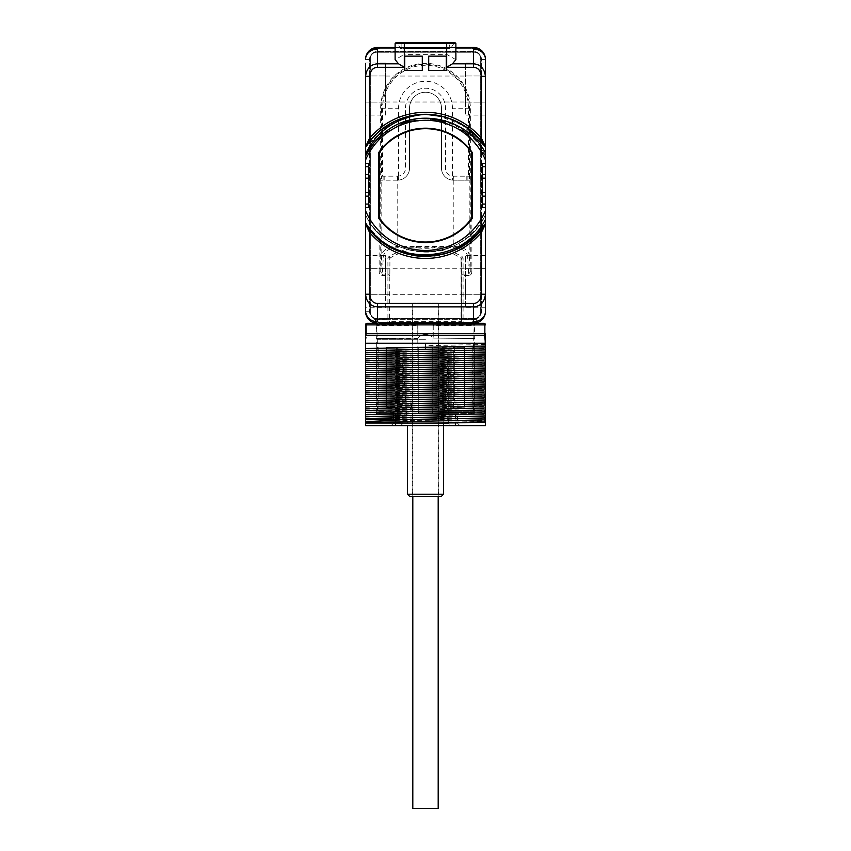 <?xml version="1.0" encoding="UTF-8"?>
<svg xmlns="http://www.w3.org/2000/svg" width="851" height="851" viewBox="0 0 851 851"><rect width="100%" height="100%" fill="white"/><g stroke="black" fill="none" stroke-linecap="round" stroke-linejoin="round"><path stroke-width="0.64" stroke-dasharray="4.25 3.19" d="M469.209 180.178L453.487 180.178L469.209 180.178L469.209 254.428C467.497 249.279 462.167 246.609 453.232 246.407L397.768 246.407L397.768 180.167A11.988 11.988 0 0 0 409.512 168.179L409.512 108.215A15.988 15.988 0 0 1 425.5 92.227A15.988 15.988 0 0 1 441.488 108.215L441.488 168.179A11.988 11.988 0 0 0 453.232 180.167L453.381 176.178L452.785 176.146A7.999 7.999 0 0 1 445.488 168.179L445.488 108.215A19.988 19.988 0 0 0 425.5 88.227A19.988 19.988 0 0 0 405.512 108.215L405.512 168.179A7.999 7.999 0 0 1 398.215 176.146L381.503 176.178L381.503 108.215A43.997 43.997 0 0 1 425.5 64.219A43.997 43.997 0 0 1 469.497 108.215L469.497 176.178L452.434 176.104A7.999 7.999 0 0 1 445.488 168.179L445.488 108.215A19.988 19.988 0 0 0 425.5 88.227A19.988 19.988 0 0 0 405.512 108.215L405.512 168.179A7.999 7.999 0 0 1 398.566 176.104L382.588 176.178L382.588 108.215A42.912 42.912 0 0 1 425.5 65.304A42.912 42.912 0 0 1 468.412 108.215L468.412 176.178M397.513 176.178L397.619 180.178L398.566 180.125A11.988 11.988 0 0 0 409.512 168.179L409.512 108.215A15.988 15.988 0 0 1 425.5 92.227A15.988 15.988 0 0 1 441.488 108.215L441.488 168.179A11.988 11.988 0 0 0 452.434 180.125L452.785 176.146M397.768 180.167L379.131 180.178L381.503 180.178L381.503 176.178L382.588 176.178M434.372 246.407L434.372 247.801L397.768 247.801L397.768 246.407C388.833 246.609 383.503 249.279 381.791 254.428L381.791 180.178M397.619 180.178L381.503 180.178M398.215 176.146L398.566 180.125M467.901 180.178L467.901 176.178L453.487 176.178M467.901 176.178L469.497 176.178L469.497 180.178M453.381 180.178L452.434 180.125M471.869 180.178L471.869 271.863L470.273 271.863L469.209 254.428A1.596 1.383 -3.5 0 1 467.614 255.811C465.944 250.609 461.157 247.928 453.232 247.801L434.372 247.801C444.892 248.854 454.189 251.843 462.253 256.747L463.082 257.991A1.596 1.383 180 0 0 461.476 259.374L461.476 321.689L461.061 258.13C441.392 245.545 409.597 245.545 389.939 258.13L389.524 321.689A1.596 1.596 0 0 1 387.918 323.295L389.641 322.752A1.596 1.181 -90 0 0 389.939 321.689L461.061 321.689L461.061 258.13A1.596 1.085 122.5 0 1 462.253 256.747M416.628 246.407L416.628 247.801C406.108 248.854 396.811 251.843 388.747 256.747A1.596 1.085 57.5 0 1 389.939 258.13L389.524 259.374A1.596 1.383 -0 0 0 387.918 257.991L388.747 256.747M397.768 247.801C389.843 247.928 385.056 250.609 383.386 255.811L382.28 274.107L380.727 271.863L380.727 180.178M375.972 323.295L377.525 323.295L374.929 323.008L374.483 318.263L378.663 323.295L387.918 323.295L387.918 275.49L382.28 275.49C380.503 275.437 379.45 274.224 379.131 271.863L380.727 271.863L381.791 254.428A1.596 1.383 -176.5 0 0 383.386 255.811M382.28 275.49L382.28 274.107L387.918 274.107L387.918 257.991M470.348 180.178L470.348 108.215A44.848 44.848 0 0 0 425.5 63.368A44.848 44.848 0 0 0 380.652 108.215L380.652 180.178M471.869 271.863C471.55 274.224 470.497 275.437 468.72 275.49L467.614 255.811M383.099 180.178L383.099 176.178M470.273 180.178L470.273 271.863L468.72 274.107L463.082 274.107A1.596 1.383 180 0 0 461.476 275.49L463.082 275.49L463.082 257.991M387.918 275.49L387.918 274.107A1.596 1.383 180 0 1 389.524 275.49L387.918 275.49M377.067 324.891A1.596 1.585 90 0 1 378.652 323.295L387.918 323.295A1.596 1.276 90 0 0 386.652 324.891L389.343 323.805L417.767 323.805L417.767 338.485L376.727 338.485L418.022 338.081L417.767 325.688L379.78 325.688L376.802 325.348L376.759 323.38L377.067 324.891L386.652 324.891M417.767 323.805L418.022 338.081C420.117 335.581 422.617 334.379 425.5 334.486C422.564 334.4 420.075 335.592 418.022 338.081L418.022 413.639L376.333 413.639L418.022 413.639L417.767 325.688M374.834 322.582A2.393 2.17 -0 0 1 376.142 323.295L376.408 324.018L379.397 324.359L418.022 324.359M376.387 324.008L376.727 324.71A2.393 2.17 -0 0 0 376.333 323.508L376.408 324.018A2.393 2.393 -77.5 0 1 376.802 325.348M376.333 413.639L376.333 323.295L475.028 323.295M379.674 323.295L418.022 323.295M425.5 339.283L377.525 339.283L425.5 339.283M474.667 413.639L474.667 323.295L432.978 323.295L432.978 338.081C430.883 335.581 428.383 334.379 425.5 334.486C428.436 334.4 430.925 335.592 432.978 338.081L474.273 338.485L432.978 338.081L432.978 413.639L418.022 413.639L474.667 413.639L432.978 413.639L432.978 324.359L471.603 324.359L474.592 324.018L474.667 323.295L476.071 323.008C481.932 321.295 485.059 317.391 485.464 311.296L481.07 311.296L481.07 59.442A7.595 7.595 0 0 0 473.475 51.847L377.525 51.847A7.595 7.595 0 0 0 369.93 59.442L369.93 311.296C370.068 314.519 371.589 316.838 374.483 318.263L376.759 323.38A1.596 1.17 177.7 0 1 378.365 322.21M432.712 347.272L432.712 411.639L473.475 411.639L432.712 411.639L431.702 413.639L432.904 412.044L432.712 347.272L418.288 347.272L485.464 348.665L485.464 338.57M418.288 411.373L418.288 347.272L418.288 411.639L377.525 411.639L418.288 411.639M425.5 345.283L425.5 347.272L418.288 347.272L425.5 347.272L425.5 349.272L425.5 343.283L425.5 345.283L485.464 346.665M464.603 407.246L453.296 407.246L464.603 407.246L464.603 347.272L453.296 347.272L453.296 407.246L454.647 398.108L453.296 407.246L453.296 347.272L464.603 347.272L464.603 407.246M472.805 407.246L473.475 407.246L472.805 407.246L473.762 398.108L472.805 407.246L472.805 347.272L473.475 347.272L472.805 347.272L472.805 407.246M397.704 407.246L386.397 407.246L397.704 407.246L396.353 398.108L397.704 407.246L397.704 347.272L397.704 407.246M386.397 347.272L386.397 407.246L386.397 347.272L397.704 347.272L386.397 347.272L386.397 398.108L396.353 398.108L386.397 398.108L386.397 347.272L396.353 347.272L396.353 398.108L396.353 347.272L386.397 347.272M378.195 407.246L377.525 407.246L378.195 407.246L377.238 398.108L378.195 407.246L378.195 347.272L377.525 347.272L378.195 347.272L378.195 407.246M431.702 413.639L379.525 413.639L431.702 413.639M474.198 325.348A2.393 2.393 -102.5 0 1 474.592 324.018L474.667 323.508A2.393 2.17 180 0 0 474.273 324.71L474.198 325.348L471.22 325.688L433.233 325.688L433.233 338.485L433.233 323.805L461.657 323.805L464.348 324.891A1.596 1.276 90 0 0 463.082 323.295A1.596 1.596 0 0 1 461.476 321.689L461.061 321.689A1.596 1.181 -90 0 0 461.359 322.752L472.337 323.295L476.517 318.253L476.071 323.008C481.932 321.295 485.059 317.391 485.464 311.296M464.348 324.891L473.933 324.891L476.517 318.253C479.411 316.838 480.921 314.519 481.07 311.296M472.635 322.21A1.596 1.17 2.3 0 1 474.241 323.38L473.475 347.272M432.978 323.295L417.713 323.295M483.868 323.295A1.596 0.989 -90 0 1 484.857 324.891L485.464 324.891A1.596 1.596 0 0 0 483.868 323.295L367.132 323.295A1.596 0.989 90 0 0 366.143 324.891L366.143 333.688L484.857 333.688A1.596 0.989 -90 0 1 483.868 335.283A1.596 1.596 -0 0 0 485.442 333.954M374.94 323.008L374.929 323.008A2.393 2.393 -77.5 0 1 374.94 323.008L375.642 323.295M365.536 62.942L365.536 115.108L365.536 62.942L385.524 62.942L385.524 102.067L385.524 62.942M385.003 132.309C416.437 106.598 468.858 118.98 485.464 156.041L485.464 147.212C460.434 103.865 390.566 103.865 365.536 147.212L365.536 210.665M485.464 223.632L485.464 214.697C464.444 263.821 386.556 263.821 365.536 214.697L365.536 223.632M365.536 255.63L365.536 307.796L365.536 255.63L385.524 255.63L385.524 294.754L385.524 255.63M465.837 243.897L461.04 246.928C471.06 241.088 479.209 233.291 485.464 223.536L485.464 214.697C464.444 263.821 386.556 263.821 365.536 214.697L365.536 223.536C390.566 266.874 460.434 266.874 485.464 223.536L485.464 214.697C464.444 263.821 386.556 263.821 365.536 214.697L365.536 223.536C390.566 266.874 460.434 266.874 485.464 223.536L485.464 214.697C464.444 263.821 386.556 263.821 365.536 214.697L365.536 223.536C390.566 266.874 460.434 266.874 485.464 223.536L485.464 214.697C464.444 263.821 386.556 263.821 365.536 214.697L365.536 223.536C390.566 266.874 460.434 266.874 485.464 223.536L485.464 214.697C464.444 263.821 386.556 263.821 365.536 214.697L365.536 223.536C390.566 266.874 460.434 266.874 485.464 223.536L485.464 214.697C464.444 263.821 386.556 263.821 365.536 214.697L365.536 223.536C390.566 266.874 460.434 266.874 485.464 223.536L485.464 214.697C464.444 263.821 386.556 263.821 365.536 214.697L365.536 223.536C384.578 255.109 429.564 266.129 461.04 246.928L457.817 248.673M365.536 214.697C386.556 263.821 464.444 263.821 485.464 214.697C464.444 263.821 386.556 263.821 365.536 214.697C386.556 263.821 464.444 263.821 485.464 214.697C464.444 263.821 386.556 263.821 365.536 214.697C380.993 248.726 427.053 262.778 458.88 243.173L461.04 246.928L458.88 243.173C470.571 236.323 479.432 226.834 485.464 214.697C479.432 226.834 470.571 236.323 458.88 243.173C427.053 262.778 380.993 248.726 365.536 214.697C386.556 263.821 464.444 263.821 485.464 214.697C464.444 263.821 386.556 263.821 365.536 214.697C386.556 263.821 464.444 263.821 485.464 214.697C464.444 263.821 386.556 263.821 365.536 214.697L365.536 222.685M365.536 178.178L365.536 192.571L365.536 178.178L368.568 178.178L368.568 192.571L365.536 192.571M383.546 133.447L410.235 120.385L439.946 120.204L466.795 132.926L485.464 156.041L466.795 132.926L439.946 120.204L410.235 120.385L383.546 133.447L410.235 120.385L439.946 120.204L466.795 132.926L485.464 156.041L466.795 132.926L439.946 120.204L410.235 120.385L383.546 133.447L410.235 120.385L439.946 120.204L466.795 132.926L485.464 156.041L466.795 132.926L439.946 120.204L410.235 120.385L383.546 133.447L410.235 120.385L439.946 120.204L466.795 132.926L485.464 156.041L466.795 132.926L439.946 120.204L410.235 120.385L383.546 133.447L410.235 120.385L439.946 120.204L466.795 132.926L485.464 156.041L466.795 132.926L439.946 120.204L410.235 120.385L383.546 133.447L410.235 120.385L439.946 120.204L466.795 132.926L485.464 156.041L485.464 147.212C460.434 103.865 390.566 103.865 365.536 147.212L365.536 156.041L370.036 148.223M381.982 134.756L378.663 137.809L381.982 134.756L378.663 137.809L381.982 134.756L378.663 137.809L381.982 134.756L378.663 137.809L381.982 134.756L378.663 137.809L381.982 134.756L378.663 137.809L405.491 121.682L436.733 119.566L465.497 131.926L485.464 156.041L464.603 131.267L434.531 119.236L402.342 122.767L375.599 141.032L402.342 122.767L434.531 119.236L464.603 131.267L485.464 156.041L485.464 147.212C460.434 103.865 390.566 103.865 365.536 147.212L365.536 156.041L375.557 141.085L372.674 144.564M378.663 137.809L405.491 121.682L436.733 119.566L465.497 131.926L485.464 156.041L465.497 131.926L436.733 119.566L405.491 121.682L378.663 137.809L405.491 121.682L436.733 119.566L465.497 131.926L485.464 156.041L465.497 131.926L436.733 119.566L405.491 121.682L378.663 137.809L405.491 121.682L436.733 119.566L465.497 131.926L485.464 156.041L485.464 147.212C460.434 103.865 390.566 103.865 365.536 147.212L365.536 156.041L375.557 141.085M485.464 210.665L485.464 147.212C460.434 103.865 390.566 103.865 365.536 147.212L365.536 156.041L365.536 150.744L367.696 151.999L372.717 144.51L367.696 151.999L365.536 150.744M474.22 133.618L485.464 147.212C460.434 103.865 390.566 103.865 365.536 147.212L365.536 156.041M437.127 115.247L464.699 126.076L485.464 147.212C460.434 103.865 390.566 103.865 365.536 147.212L365.536 146.627M395.119 47.454L455.881 47.454M473.475 51.847L473.475 47.454L377.525 47.454L377.525 51.847M485.464 307.796L485.464 255.63L485.464 307.796L465.476 307.796L465.476 255.63L465.476 307.796M485.464 115.108L485.464 62.942L485.464 115.108L465.476 115.108L465.476 62.942L465.476 115.108M485.464 192.571L485.464 178.178L485.464 192.571L482.432 192.571L482.432 178.178L485.464 178.178M371.164 231.195A71.08 71.08 0 0 0 374.355 234.727M377.663 237.94A71.08 71.08 0 0 0 381.248 240.993L365.536 223.536C390.566 266.874 460.434 266.874 485.464 223.536L473.135 238.131L478.198 233.068M386.131 244.556L393.449 248.811L381.397 241.11A71.08 71.08 0 0 0 393.396 248.79M397.406 250.662A71.08 71.08 0 0 0 411.32 255.023L398.077 250.949M429.67 256.332A71.08 71.08 0 0 0 434.372 255.896M453.104 250.864L439.68 255.023A71.08 71.08 0 0 0 453.285 250.79L434.978 255.811M457.604 248.79A71.08 71.08 0 0 0 469.603 241.11M476.645 234.727A71.08 71.08 0 0 0 479.836 231.195M367.664 226.696L368.398 227.706M469.837 240.929L458.732 248.205M453.455 250.726L438.967 255.162M434.712 255.853L430.063 256.3M412.373 255.226L395.875 249.981M392.205 248.162L377.27 237.578L365.536 223.536L377.099 237.418L391.79 247.949M482.602 227.706L483.347 226.664M481.549 229.079L485.464 223.536L460.923 246.992M454.764 250.141L439.424 255.077M392.471 248.311L381.322 241.056M469.731 241.014L459.072 248.024M411.639 255.087L396.098 250.088M476.422 234.961L479.879 231.142M465.784 243.929L457.466 248.854M453.306 250.79L448.839 252.513M444.318 253.917L439.669 255.023M406.459 253.853L399.385 251.481M402.161 252.513L397.715 250.79M389.237 246.503L385.226 243.939M385.131 243.875L377.44 237.737M374.61 234.993L373.515 233.834M371.302 231.355L368.111 227.302M485.464 223.536L481.24 229.472M470.124 240.695L465.593 244.067M412.001 255.151L401.874 252.407M379.759 239.78L365.536 223.536L377.514 237.801L381.259 241.003M477.592 233.727L473.273 237.993M453.285 250.79L448.839 252.502L453.285 250.79M402.151 252.502L397.789 250.822L402.151 252.502M373.706 234.057L374.493 234.865L373.706 234.046M371.281 231.334L368.153 227.355L371.281 231.334M448.264 252.704L441.509 254.619M413.341 255.406L408.618 254.417M411.32 255.023L406.693 253.917M368.568 163.381L368.568 207.357M461.402 124.023L485.464 147.212C460.434 103.865 390.566 103.865 365.536 147.212L371.164 139.543L365.536 147.212L377.77 132.703L372.515 137.99M380.982 129.958L389.237 124.235L397.715 119.948M401.14 118.597L411.32 115.715L425.5 114.289A71.08 71.08 0 0 0 371.068 139.67L370.728 140.064M406.693 116.821L411.32 115.715M444.126 116.778L448.849 118.236A71.08 71.08 0 0 0 439.68 115.715A71.08 71.08 0 0 1 448.849 118.236L444.296 116.821M461.763 124.235L465.774 126.799A71.08 71.08 0 0 0 457.604 121.948A71.08 71.08 0 0 1 469.603 129.629A71.08 71.08 0 0 0 465.774 126.799M479.826 139.543L476.698 136.064M381.269 129.724L391.896 122.735M389.226 124.246L416.022 114.928L425.5 114.289A71.08 71.08 0 0 0 371.068 139.67L371.068 139.67M441.797 116.183L450.722 118.917M460.295 123.395L467.922 128.341M385.226 126.799L390.088 123.735M412.235 115.534L393.396 121.948L411.693 115.651M420.745 114.449L424.489 114.3M444.148 116.778L448.977 118.278M458.572 122.448L469.773 129.767M473.007 132.501L483.847 144.776M473.347 132.809L485.464 147.212C460.434 103.865 390.566 103.865 365.536 147.212L371.164 139.543L365.536 147.212L377.11 133.309L391.822 122.778M373.217 137.213L378.004 132.49M381.195 129.788L392.311 122.512M402.151 118.236L406.704 116.821M457.583 121.948L469.624 129.639M412.65 115.459L393.396 121.948L412.469 115.491M469.635 129.65L454.211 120.353L436.957 115.225L454.519 120.48M365.717 146.915L371.164 139.543M374.195 136.181L377.77 132.703M379.993 130.767L396.96 120.268L416.182 114.906M387.428 125.342L365.536 147.212L390.088 123.746M436.733 115.183L454.434 120.448M460.976 123.778L485.464 147.212L473.443 132.894M439.042 115.598L449.083 118.321M457.551 121.927L470.975 130.746M483.336 144.042L482.57 143M370.196 140.713L369.377 141.755M369.345 141.787L367.653 144.064M395.119 43.539L404.31 43.539L404.31 54.379L395.119 59.687M455.881 59.687L446.69 54.379L404.31 54.379M479.836 139.543A71.08 71.08 0 0 0 476.645 136.011A71.08 71.08 0 0 1 479.836 139.543M453.285 119.948A71.08 71.08 0 0 0 448.849 118.236A71.08 71.08 0 0 1 453.285 119.948M397.087 43.358L404.31 43.358L404.31 48.347L446.69 48.347L446.69 43.358L453.913 43.358L397.087 43.358L400.544 48.454L446.69 48.454L404.31 48.454L446.69 48.454L446.69 47.89L446.69 48.454L450.456 48.454L446.69 47.89L446.69 43.518L446.69 47.89L404.31 47.89L449.881 47.89L449.317 42.954L446.69 42.954L446.69 43.518L449.881 43.518L404.31 43.518L404.31 48.454L400.544 48.454L404.31 47.89L401.119 47.89L401.119 43.518L404.31 43.518L401.119 43.518L401.683 42.954L404.31 42.954L404.31 43.518L404.31 42.954L449.105 42.986A4 4 0 0 1 446.69 43.805L446.69 42.986L401.895 42.986A4 4 0 0 0 404.31 43.805L404.31 42.986L446.69 42.986L446.69 43.805L404.31 43.805L404.31 42.954L401.895 42.986L449.105 42.986L404.31 43.518L404.31 48.454L404.31 42.55L404.31 43.539L446.69 43.539L446.69 54.379M404.714 56.145L404.714 70.537L422.298 70.537L422.298 56.145M428.702 56.145L428.702 70.537L446.286 70.537L446.286 56.145M482.432 207.357L482.432 163.381M472.273 152.499A57.166 57.166 0 0 0 378.727 152.499L378.727 218.239A57.166 57.166 0 0 0 472.273 218.239L472.273 152.499M471.475 152.255A56.655 56.655 0 0 1 471.497 152.286L471.497 218.452A56.655 56.655 0 0 1 471.475 218.484M379.525 218.484A56.655 56.655 0 0 1 379.503 218.452L379.503 152.286A56.655 56.655 0 0 1 379.525 152.255M471.369 218.633A56.655 56.655 0 0 1 379.631 218.633M379.631 152.106A56.655 56.655 0 0 1 471.369 152.106M485.464 59.442A11.988 11.988 0 0 0 474.145 47.465A11.988 11.988 0 0 1 485.464 59.442L481.07 59.442M365.536 59.442A11.988 11.988 0 0 1 376.855 47.465A11.988 11.988 0 0 0 365.536 59.442L369.93 59.442M365.536 311.296L368.653 319.359L370.866 321.274L368.653 319.359L365.536 311.296L369.93 311.296M370.876 321.284L372.153 322.018L370.876 321.284M372.206 322.04L373.355 322.54L372.206 322.04M375.1 319.71L389.524 319.295M485.464 75.984L465.476 75.984L485.464 75.984M485.464 62.942L465.476 62.942M485.464 102.067L465.476 102.067L485.464 102.067M465.476 89.025L465.476 102.014L465.476 89.025M385.524 89.025L385.524 102.014L385.524 89.025M385.524 115.108L385.524 102.067L385.524 115.108L365.536 115.108M365.536 75.984L385.524 75.984L365.536 75.984M365.536 102.067L385.524 102.067L365.536 102.067M485.464 268.671L465.476 268.671L485.464 268.671M485.464 255.63L465.476 255.63M485.464 294.754L465.476 294.754L485.464 294.754M465.476 281.713L465.476 294.712L465.476 281.713M385.524 281.713L385.524 294.712L385.524 281.713M385.524 307.796L385.524 294.754L385.524 307.796L365.536 307.796M365.536 268.671L385.524 268.671L365.536 268.671M365.536 294.754L385.524 294.754L365.536 294.754M365.536 357.994L365.536 363.994L485.464 366.536L485.464 360.547L365.536 357.994L365.792 343.283C365.696 339.847 366.143 337.187 367.132 335.283L483.868 335.283A1.596 1.596 0 0 0 485.464 333.688L484.857 333.688L484.857 324.891L365.536 324.891M365.536 415.852L365.536 425.628L485.464 425.628L485.464 416.511L365.536 413.958L365.536 415.852L485.464 418.618M485.464 414.511L485.464 408.523L365.536 405.97L365.536 411.958L485.464 414.511L485.464 416.511M485.464 406.523L485.464 400.523L365.536 397.97L365.536 403.97L485.464 406.523L485.464 408.523M485.464 398.523L485.464 392.524L365.536 389.971L365.536 395.97L485.464 398.523L485.464 400.523M485.464 390.524L485.464 384.535L365.536 381.982L365.536 387.982L485.464 390.524L485.464 392.524M485.464 382.535L485.464 376.536L365.536 373.983L365.536 379.982L485.464 382.535L485.464 384.535M365.536 363.994L365.536 371.983L485.464 374.536L485.464 376.536M485.464 374.536L485.464 368.536L365.536 365.994M485.464 366.536L485.464 368.536M365.536 355.995L485.464 358.548L485.464 360.547M485.464 358.548L485.464 352.548L365.792 350.006M425.5 349.272L485.464 350.548L485.464 352.548M485.464 350.548L485.464 348.665M365.739 334.464L367.132 335.283A1.596 0.989 90 0 1 366.143 333.688L365.536 333.688A1.596 1.596 0 0 0 367.132 335.283L483.868 335.283L367.132 335.283A1.596 1.596 0 0 1 365.536 333.688L365.536 335.294L483.868 335.283A1.596 1.596 0 0 0 485.464 333.688L485.464 333.794M485.464 340.304L485.464 343.059M455.487 425.628L395.513 425.628L455.487 425.628L455.487 413.639L395.513 413.639L455.487 413.639M365.536 419.841L485.464 421.49M365.536 417.852L485.464 420.617M365.536 411.958L365.536 413.958M365.536 409.852L485.464 412.629M365.536 407.852L485.464 410.629M365.536 403.97L365.536 405.97M365.536 401.863L485.464 404.629M365.536 399.864L485.464 402.629M365.536 395.97L365.536 397.97M365.536 393.864L485.464 396.63M365.536 391.864L485.464 394.63M365.536 387.982L365.536 389.971M365.536 385.865L485.464 388.641M365.536 383.865L485.464 386.641M365.536 379.982L365.536 381.982M365.536 377.876L485.464 380.642M365.536 375.876L485.464 378.642M365.536 371.983L365.536 373.983M365.536 369.877L485.464 372.642M365.536 348.548L365.536 342.57M365.536 338.634L365.536 336.06M365.536 351.889L485.464 354.654M365.536 353.888L485.464 356.654M365.536 359.888L485.464 362.654M365.536 361.888L485.464 364.654M365.536 367.877L485.464 370.653M484.145 335.262L485.261 334.464L483.868 335.283C484.857 337.187 485.304 339.847 485.208 343.283L485.464 344.708M485.208 344.549L425.5 343.283L365.536 343.283L365.536 342.474M459.88 425.628L457.476 423.234L393.524 423.234L457.476 423.234L457.476 413.639L393.524 413.639L457.476 413.639M391.12 425.628L393.524 423.234L393.524 413.639M425.5 423.628L448.286 423.628L425.5 423.628M443.488 425.628L448.286 357.75L402.714 357.75L402.714 423.628L400.715 425.628M407.512 425.628L443.488 425.468L407.512 425.468L402.714 357.75L448.286 357.75L448.286 423.628L450.285 425.628M443.488 494.229L407.512 494.229M441.095 496.633L409.905 496.633M438.69 496.633L412.31 496.633L412.31 303.509L438.69 303.509L438.69 496.633L412.31 496.633M438.191 496.633L438.191 303.062L412.809 303.062L438.191 303.062A1.596 1.596 0 0 0 438.69 303.509L412.31 303.509A1.596 1.596 0 0 0 412.809 303.062L412.809 496.633M412.809 808.45L438.191 808.45M433.233 325.688L432.978 324.359M473.933 324.891A1.596 1.585 90 0 0 472.348 323.295L472.337 323.295M475.9 319.71L463.082 319.295L463.082 323.295L461.476 321.689L461.476 259.374M462.253 323.295A1.596 1.042 131.3 0 0 462.029 322.891L461.476 321.689M388.747 323.295A1.596 1.032 48.2 0 1 388.981 322.891L461.359 322.752A1.596 1.181 90 0 1 461.657 323.805M387.918 323.295L389.524 321.689L388.981 322.891L389.641 322.752A1.596 1.181 90 0 0 389.343 323.805M419.298 413.639L418.096 412.044L419.298 413.639M432.904 412.044L418.096 412.044L432.904 412.044M464.603 347.272L464.603 398.108L454.647 398.108L464.603 398.108L464.603 347.272L453.296 347.272L454.647 347.272L454.647 398.108L454.647 347.272L464.603 347.272M472.805 347.272L473.762 347.272L474.273 398.108L474.273 347.272L472.805 347.272M397.704 347.272L396.353 347.272L397.704 347.272M378.195 347.272L377.238 347.272L376.727 398.108L376.727 347.272L378.195 347.272M481.464 311.296A7.999 7.999 0 0 1 473.475 319.295L377.525 319.295A7.999 7.999 0 0 1 369.536 311.296L369.536 59.442A7.999 7.999 0 0 1 377.525 51.443L473.475 51.443A7.999 7.999 0 0 1 481.464 59.442L481.464 311.296A7.999 7.999 0 0 1 473.475 319.295L377.525 319.295A7.999 7.999 0 0 1 369.536 311.296L369.536 59.442A7.999 7.999 0 0 1 377.525 51.443L473.475 51.443A7.999 7.999 0 0 1 481.464 59.442L481.464 311.296M376.727 52.251A6.393 6.393 0 0 0 370.334 58.645L370.334 312.094A6.393 6.393 0 0 0 376.727 318.497L474.273 318.497A6.393 6.393 0 0 0 480.666 312.094L480.666 58.645A6.393 6.393 0 0 0 474.273 52.251L376.727 52.251A6.393 6.393 0 0 0 370.334 58.645L370.334 312.094A6.393 6.393 0 0 0 376.727 318.497L474.273 318.497A6.393 6.393 0 0 0 480.666 312.094L480.666 58.645A6.393 6.393 0 0 0 474.273 52.251L376.727 52.251M453.232 180.167L453.232 247.801M384.184 180.178L384.184 176.178M398.566 176.104L398.566 108.215A26.934 26.934 0 0 1 425.5 81.281A26.934 26.934 0 0 1 452.434 108.215L452.434 176.104M466.816 180.178L466.816 176.178M379.131 271.863L379.131 180.178M468.72 275.49L463.082 275.49L463.082 319.295L461.476 319.295M470.348 108.215L452.434 108.215M380.652 108.215L398.566 108.215M379.397 324.359A2.393 2.245 -90 0 1 379.78 325.688M476.166 322.582A2.393 2.17 180 0 0 474.858 323.295M395.119 47.986L455.881 47.986M453.913 43.358L450.785 48.347L446.69 48.454L446.69 42.55L446.69 43.539L455.881 43.539M404.31 42.55L404.31 43.358L446.69 43.358L446.69 42.55L396.109 42.55M425.5 343.283L485.464 343.283M471.603 324.359A2.393 2.245 -90 0 0 471.22 325.688M376.727 324.71L377.525 347.272M376.727 347.272L376.727 398.108L377.525 411.639L379.525 413.639M474.273 347.272L474.273 398.108L473.475 411.639L471.475 413.639M475.358 323.295L476.071 323.008M385.524 76.037L465.476 76.037M385.524 102.014L465.476 102.014M385.524 268.725L465.476 268.725M385.524 294.712L465.476 294.712M485.464 336.251L485.464 335.72M365.536 341.06L365.536 339.836M365.536 339.655L365.536 338.517M395.513 413.639L395.513 425.628M474.613 324.008L474.273 324.71"/><path stroke-width="1.28" d="M376.759 323.38L377.067 324.891M388.471 324.359L388.833 324.093A1.596 1.032 48.2 0 1 388.747 323.295M376.557 323.252L374.929 323.008A2.393 2.393 -77.5 0 1 375.642 323.295M474.858 323.295L483.868 323.295A1.596 1.596 0 0 1 485.464 324.891L484.857 324.891A1.596 0.989 -90 0 0 483.868 323.295M485.464 343.059L485.464 347.889L365.536 350.665L365.536 324.891L366.143 324.891A1.596 0.989 90 0 1 367.132 323.295A1.596 1.596 0 0 0 365.536 324.891A1.596 1.596 0 0 1 367.132 323.295L377.525 323.295A11.988 11.988 0 0 1 365.536 311.296L365.536 294.212C366.473 302.158 370.472 306.381 377.525 306.903L473.475 306.903C480.528 306.381 484.527 302.158 485.464 294.212L485.464 147.18M475.358 323.295L476.071 323.008A2.393 2.393 -102.5 0 0 475.358 323.295L379.674 323.295L377.525 321.689C373.834 322.295 373.834 322.837 377.525 323.295L375.227 323.072M369.536 294.212L365.536 294.212L365.536 224.111L369.536 232.355L369.536 294.212C370.323 300.169 372.993 303.243 377.525 303.445L473.475 303.445C478.007 303.243 480.677 300.169 481.464 294.212L485.464 294.212L485.464 311.296A11.988 11.988 0 0 1 473.475 323.295C477.166 322.837 477.166 322.295 473.475 321.689L471.326 322.752L379.674 322.752M485.464 146.819L485.464 59.442A11.988 10.382 180 0 0 473.475 49.06C477.166 48.443 477.166 47.901 473.475 47.454A11.988 11.988 0 0 1 485.464 59.442L485.464 146.627L481.464 138.383L481.464 76.537C480.677 70.569 478.007 67.495 473.475 67.303L446.69 67.303L446.69 43.539L395.119 43.539L395.119 59.687L398.587 63.836L404.31 67.303L377.525 67.303L377.525 63.836C370.472 64.357 366.473 68.591 365.536 76.537L365.536 146.819M365.536 147.18L365.536 153.701C377.844 129.724 397.832 116.576 425.5 114.289C451.094 115.045 471.082 126.012 485.464 147.212L485.464 156.041L485.464 147.212L485.464 156.041L485.464 147.212L485.464 156.041L485.464 147.212L485.464 156.041L485.464 147.212L485.464 156.041L485.464 147.212L483.336 144.042M485.464 160.073A65.08 65.08 0 0 0 365.536 160.073L365.536 214.697M365.536 223.919L365.536 311.296A11.988 10.382 0 0 0 377.525 321.689L377.525 303.445M368.111 227.302L367.664 226.696M485.464 219.43L485.464 210.665A65.08 65.08 0 0 1 365.536 210.665L365.536 222.685C391.247 267.171 463.146 264.661 485.464 219.43L485.464 224.111L481.464 232.355L479.932 231.078L482.602 227.706M365.536 160.073L365.536 153.701M365.536 150.744L365.536 147.212A71.08 71.08 0 0 1 425.5 114.289L444.126 116.778M377.525 67.303C372.993 67.495 370.323 70.569 369.536 76.537L365.536 76.537L365.536 146.627L369.536 138.383L371.068 139.67M377.525 47.454A11.988 11.988 0 0 0 376.855 47.465A11.988 11.988 0 0 1 377.525 47.454C373.834 47.901 373.834 48.443 377.525 49.06A11.988 10.382 0 0 0 365.536 59.442A11.988 11.988 0 0 1 377.525 47.454L395.119 47.454M473.475 47.454A11.988 11.988 0 0 1 474.145 47.465A11.988 11.988 0 0 0 473.475 47.454L455.881 47.454M473.475 303.445L473.475 321.689A11.988 10.382 180 0 0 485.464 311.296L485.464 223.919M485.464 146.627L485.464 147.212L485.464 146.627M481.464 294.212L481.464 232.355A73.08 73.08 0 0 1 369.536 232.355L371.068 231.078A71.08 71.08 0 0 0 371.164 231.195M374.355 234.727A71.08 71.08 0 0 0 377.663 237.94M381.322 241.056L381.248 240.993A71.08 71.08 0 0 0 381.397 241.11L379.759 239.78M385.226 243.939L374.493 234.865L381.259 241.003M389.237 246.503L397.789 250.822L389.237 246.503A71.08 71.08 0 0 0 389.237 246.503L397.715 250.79M393.396 248.79A71.08 71.08 0 0 0 397.406 250.662M406.693 253.917L402.161 252.513M412.373 255.226L430.021 256.3L411.32 255.023A71.08 71.08 0 0 0 429.67 256.332M434.372 255.896A71.08 71.08 0 0 0 439.68 255.023L438.967 255.162M444.318 253.917L448.839 252.513M457.466 248.854L453.285 250.79A71.08 71.08 0 0 0 457.604 248.79M465.593 244.067L453.306 250.79M473.273 237.993L470.124 240.695M469.603 241.11A71.08 71.08 0 0 0 476.645 234.727M368.398 227.706L370.898 230.866M458.732 248.205L453.455 250.726M395.875 249.981L392.205 248.162M483.347 226.664L477.592 233.727M460.923 246.992L454.764 250.141M398.077 250.949L392.471 248.311M481.549 229.079L478.198 233.068M459.072 248.024L453.104 250.864M430.063 256.3L411.639 255.087M396.098 250.088L391.79 247.949M430.032 256.3L411.32 255.023L430.032 256.3M377.44 237.737L374.61 234.993M373.515 233.834L371.302 231.355M481.24 229.472L476.613 234.759L465.837 243.897M434.978 255.811L412.001 255.151M401.874 252.407L399.385 251.481M461.753 246.513L453.285 250.79L461.763 246.503M411.32 255.023L439.68 255.023L434.712 255.853M373.706 234.046L371.281 231.334L373.706 234.057M368.153 227.355L365.536 223.536L368.153 227.355M457.817 248.673L448.264 252.704M441.509 254.619L413.341 255.406M408.618 254.417L406.459 253.853M386.131 244.556L385.131 243.875M365.536 223.536C390.566 266.874 460.434 266.874 485.464 223.536L479.879 231.142M476.422 234.961L465.784 243.929M365.536 207.357L368.568 207.357L368.568 192.571L365.536 192.571M365.536 163.381L368.568 163.381L368.568 192.571M485.464 163.381L482.432 163.381L482.432 178.178L485.464 178.178M485.464 207.357L482.432 207.357L482.432 178.178M472.273 152.499A57.166 57.166 0 0 0 378.727 152.499L378.727 218.239A57.166 57.166 0 0 0 472.273 218.239L472.273 152.499M368.568 178.178L365.536 178.178M485.464 152.999C466.997 117.14 415.437 106.843 385.003 132.309A66.75 66.75 0 0 0 365.536 156.041L367.696 151.999L365.536 156.041M370.036 148.223L372.674 144.564M375.557 141.085L378.663 137.809M381.982 134.756L383.546 133.447M372.515 137.99L374.121 136.256M380.929 130.001L391.896 122.735M397.715 119.948L401.14 118.597M402.151 118.236L406.693 116.821M406.704 116.821L416.011 114.928L425.5 114.289L441.797 116.183M457.583 121.948L448.849 118.236L461.763 124.235A71.08 71.08 0 0 0 461.763 124.235M465.774 126.799L479.826 139.543M485.464 147.212L483.847 144.776M411.32 115.715L425.5 114.289L444.148 116.778M450.722 118.917L460.295 123.395M467.922 128.341L474.22 133.618M381.397 129.629L385.226 126.799M390.088 123.735L392.311 122.512M411.693 115.651L412.235 115.534M416.182 114.906L424.489 114.3M448.977 118.278L458.572 122.448M469.773 129.767L473.007 132.501M374.057 136.32L373.217 137.213M378.004 132.49L381.195 129.788M425.245 114.289L437.127 115.247M420.745 114.449L425.5 114.289L444.296 116.821M469.624 129.639L476.698 136.064M372.717 144.51L375.599 141.032L372.717 144.51M391.822 122.778L390.088 123.746M439.042 115.598L425.5 114.289A71.08 71.08 0 0 1 439.68 115.715A71.08 71.08 0 0 0 425.5 114.289L436.733 115.183M454.519 120.48L461.402 124.023M371.164 139.543L374.195 136.181M377.77 132.703L379.993 130.767M469.635 129.65L473.347 132.809M454.434 120.448L460.976 123.778M387.428 125.342L389.226 124.246M449.083 118.321L457.551 121.927M470.975 130.746L473.443 132.894M482.028 142.287L480.155 139.936M370.728 140.064L370.196 140.713M367.653 144.064L366.696 145.436M366.6 145.585L366.004 146.468M422.298 70.537L422.298 56.145L404.714 56.145L404.714 70.537L422.298 70.537M428.702 56.145L428.702 70.537L446.286 70.537L446.286 56.145L428.702 56.145M398.587 63.836L377.525 63.836L377.525 49.06L379.674 47.986L395.119 47.986M481.464 76.537L485.464 76.537C484.527 68.591 480.528 64.357 473.475 63.836L473.475 49.06L471.326 47.454M446.69 67.303L452.413 63.836L455.881 59.687L455.881 43.539L446.69 43.539L446.69 42.55L454.891 42.55L455.881 43.539M379.674 47.454L379.674 47.986M369.536 76.537L369.536 138.383A73.08 73.08 0 0 1 481.464 138.383L479.932 139.67A71.08 71.08 0 0 0 479.836 139.543A71.08 71.08 0 0 1 479.932 139.67M476.645 136.011A71.08 71.08 0 0 0 469.603 129.629A71.08 71.08 0 0 1 476.645 136.011M457.604 121.948A71.08 71.08 0 0 0 453.285 119.948A71.08 71.08 0 0 1 457.604 121.948M482.432 192.571L485.464 192.571M471.475 152.074L471.475 152.074A56.772 56.772 0 0 0 379.525 152.074L379.525 152.074M379.525 218.675L379.525 218.675A56.772 56.772 0 0 0 471.475 218.675L471.475 218.675M471.497 218.452A56.655 56.655 0 0 1 379.503 218.452L379.503 152.286A56.655 56.655 0 0 1 471.497 152.286L471.497 218.452M471.326 323.295L471.326 322.752M485.208 343.198L485.464 333.688A1.596 1.596 0 0 1 483.868 335.283A1.596 0.989 -90 0 0 484.857 333.688L366.143 333.688L365.536 334.932L365.536 324.891M485.464 347.889L485.464 425.628L365.536 425.628L365.536 421.862L403.512 419.639L365.536 419.639L365.536 412.512L485.464 409.969M485.464 333.794L485.464 340.304M485.464 346.144L485.208 343.283C485.304 339.847 484.857 337.187 483.868 335.283L365.536 335.283L365.536 336.06M365.536 350.133L365.536 348.548L485.208 346.006M485.464 349.889L365.536 352.654L365.536 350.665M485.464 351.995L365.536 354.548L365.536 352.654M365.536 354.548L365.536 356.548L485.464 353.995M485.464 355.888L365.536 358.654L365.536 356.548M485.464 357.888L365.536 360.654L365.536 358.654M485.464 359.994L365.536 362.547L365.536 360.654M365.536 362.547L365.536 364.547L485.464 361.994M485.464 363.877L365.536 366.653L365.536 364.547M485.464 365.877L365.536 368.653L365.536 366.653M485.464 367.994L365.536 370.536L365.536 368.653M365.536 370.536L365.536 372.536L485.464 369.983M485.464 371.876L365.536 374.642L365.536 372.536M485.464 373.876L365.536 376.642L365.536 374.642M485.464 375.982L365.536 378.535L365.536 376.642M365.536 378.535L365.536 380.535L485.464 377.982M485.464 379.876L365.536 382.642L365.536 380.535M485.464 381.876L365.536 384.641L365.536 382.642M485.464 383.982L365.536 386.535L365.536 384.641M365.536 386.535L365.536 388.524L485.464 385.982M485.464 387.865L365.536 390.641L365.536 388.524M485.464 389.864L365.536 392.641L365.536 390.641M485.464 391.971L365.536 394.524L365.536 392.641M365.536 394.524L365.536 396.523L485.464 393.97M485.464 395.864L365.536 398.63L365.536 396.523M485.464 397.864L365.536 400.63L365.536 398.63M485.464 399.97L365.536 402.523L365.536 400.63M365.536 402.523L365.536 404.523L485.464 401.97M485.464 403.863L365.536 406.629L365.536 404.523M485.464 405.853L365.536 408.629L365.536 406.629M485.464 407.969L365.536 410.512L365.536 412.512M485.464 411.852L365.536 414.628M485.464 413.852L365.536 416.618M485.464 415.958L365.536 418.511M403.512 419.639L485.464 417.958M485.464 419.851L365.536 422.617M485.464 421.851L432.712 423.096L365.536 423.096M485.464 422.319L432.712 423.096M391.12 425.628L459.88 425.628L391.12 425.628M365.536 421.862L365.536 419.639M365.536 410.512L365.536 408.629M365.536 342.57L365.536 338.634M485.442 333.954A1.596 1.596 -0 0 0 485.464 333.688L484.857 333.688L484.857 324.891L366.143 324.891L366.143 333.688M443.488 425.628L443.488 494.229L407.512 494.229L407.512 425.628M407.512 494.229L409.905 496.633L441.095 496.633L443.488 494.229M438.191 496.633L438.191 808.45L412.809 808.45L412.809 496.633M462.253 323.295A1.596 1.042 131.3 0 1 462.167 324.093L462.54 324.359M473.933 324.891L474.241 323.38M425.5 347.272L432.712 347.272M365.536 204.059L368.568 204.059M365.536 196.134L368.568 196.134M365.536 174.604L368.568 174.604M365.536 166.679L368.568 166.679M453.913 43.358L454.891 42.55L404.31 42.55L404.31 67.303M455.881 47.986L471.326 47.986M452.413 63.836L473.475 63.836L473.475 67.303M485.464 166.679L482.432 166.679M485.464 174.604L482.432 174.604M485.464 196.134L482.432 196.134M485.464 204.059L482.432 204.059M410.703 403.512L411.427 405.512L410.703 409.512M485.464 343.283L485.464 333.837M365.536 343.283L485.208 343.283M395.119 43.539L396.109 42.55L404.31 42.55M397.087 43.358L396.109 42.55M377.472 323.295L376.621 323.252M473.528 323.295L474.379 323.252M473.475 323.295L475.571 323.103M485.464 338.57L485.464 336.251M485.464 335.72L485.464 334.177M485.123 334.677L483.868 335.283M365.536 342.474L365.536 341.06M365.536 338.517L365.536 334.932"/></g></svg>
